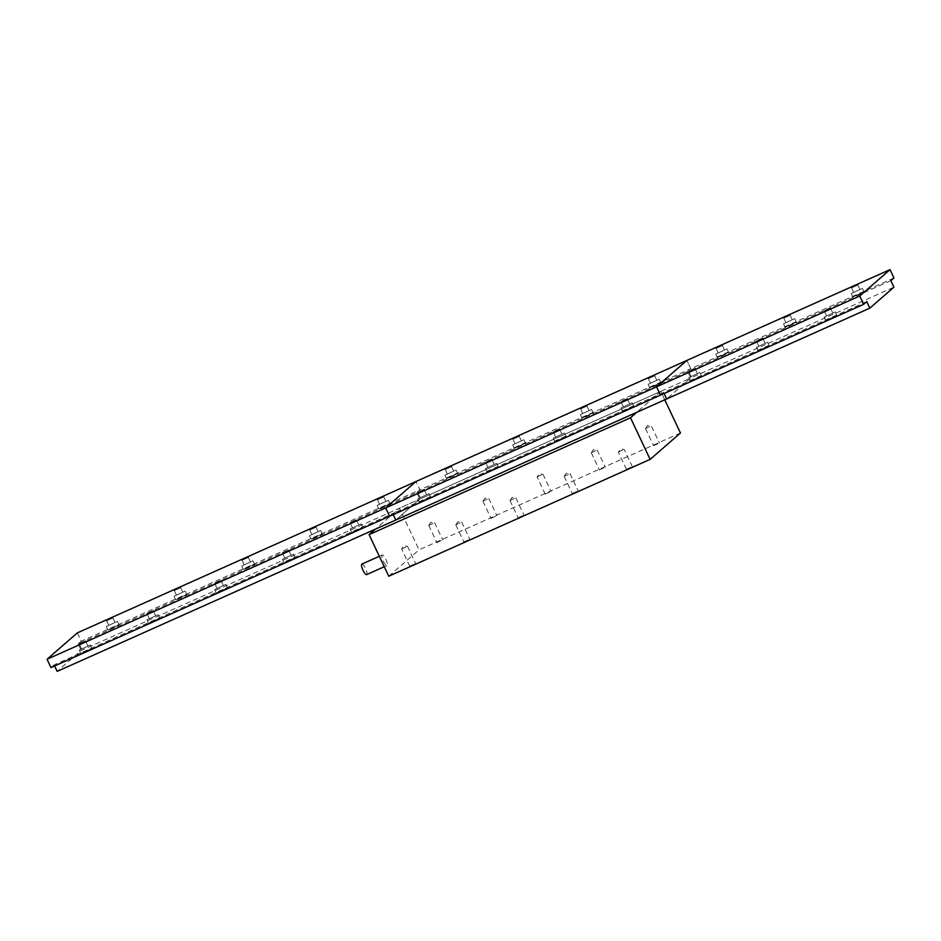 <?xml version="1.0" encoding="UTF-8"?>
<svg xmlns="http://www.w3.org/2000/svg" width="941" height="941" viewBox="0 0 941 941"><rect width="100%" height="100%" fill="white"/><g stroke="black" fill="none" stroke-linecap="round" stroke-linejoin="round"><path stroke-width="0.71" stroke-dasharray="4.71 3.53" d="M622.801 411.311L633.775 406.253L622.801 411.311M621.154 407.841L632.14 402.795L621.154 407.841M623.53 406.783L629.705 403.948L623.53 406.783M649.913 387.704L660.888 382.658L649.913 387.704M648.267 384.234L659.253 379.188L648.267 384.234M650.643 383.175L656.818 380.34L650.643 383.175M555.072 441.576L566.059 436.53L555.072 441.576M553.437 438.118L564.412 433.06L553.437 438.118M555.802 437.059L561.977 434.213L555.802 437.059M582.185 417.98L593.171 412.923L582.185 417.98M580.55 414.51L591.536 409.464L580.55 414.51M582.926 413.452L589.101 410.605L582.926 413.452M487.356 471.853L498.33 466.795L487.356 471.853M485.709 468.383L496.695 463.337L485.709 468.383M488.085 467.324L494.26 464.489L488.085 467.324M514.468 448.245L525.443 443.199L514.468 448.245M512.833 444.775L523.808 439.729L512.833 444.775M515.197 443.717L521.373 440.882L515.197 443.717M419.627 502.118L430.613 497.071L419.627 502.118M417.992 498.659L428.967 493.602L417.992 498.659M420.356 497.601L426.544 494.754L420.356 497.601M446.74 478.522L457.726 473.464L446.74 478.522M445.105 475.052L456.091 469.994L445.105 475.052M447.481 473.993L453.656 471.147L447.481 473.993M866.767 301.614L392.715 513.504L393.232 514.598L392.715 513.504L389.586 516.221L392.715 513.504L54.108 664.852L54.625 665.946M663.605 392.421L664.123 393.514L663.605 392.421L660.476 395.138L663.605 392.421M893.95 277.948L690.788 368.754L686.848 360.438L690.788 368.754L687.659 371.483L690.741 378L419.851 499.083L395.796 520.02L419.851 499.083L81.244 650.431L57.189 671.368M890.821 280.665L687.659 371.483L690.741 378L666.687 398.937L690.741 378L893.903 287.181M77.35 632.87L81.291 641.197L419.898 489.838L416.769 492.566L419.898 489.838L415.969 481.521L419.898 489.838L690.788 368.754L687.659 371.483L416.769 492.566L419.851 499.083L416.769 492.566L78.162 643.915L81.244 650.431M825.963 320.493L836.937 315.447L825.963 320.493M824.328 317.035L835.302 311.977L824.328 317.035M826.692 315.976L832.867 313.13L826.692 315.976M853.075 296.897L864.061 291.839L853.075 296.897M851.44 293.427L862.415 288.381L851.44 293.427M853.805 292.369L859.98 289.522L853.805 292.369M758.234 350.77L769.22 345.723L758.234 350.77M756.599 347.3L767.585 342.253L756.599 347.3M758.975 346.241L765.151 343.406L758.975 346.241M785.359 327.162L796.333 322.116L785.359 327.162M783.712 323.704L794.698 318.646L783.712 323.704M786.088 322.634L792.263 319.799L786.088 322.634M690.518 381.034L701.492 375.988L690.518 381.034M688.883 377.576L699.857 372.518L688.883 377.576M691.247 376.518L697.422 373.671L691.247 376.518M717.63 357.439L728.616 352.381L717.63 357.439M715.995 353.969L726.97 348.923L715.995 353.969M718.359 352.91L724.546 350.064L718.359 352.91M81.02 653.477L91.995 648.42L81.02 653.477M79.385 650.008L90.36 644.961L79.385 650.008M81.749 648.949L87.925 646.102L81.749 648.949M108.133 629.87L119.119 624.812L108.133 629.87M106.498 626.4L117.472 621.354L106.498 626.4M108.862 625.342L115.049 622.507L108.862 625.342M148.737 623.201L159.723 618.155L148.737 623.201M147.102 619.743L158.088 614.685L147.102 619.743M149.478 618.672L155.653 615.837L149.478 618.672M175.861 599.593L186.836 594.547L175.861 599.593M174.214 596.135L185.201 591.077L174.214 596.135M176.59 595.077L182.766 592.23L176.59 595.077M216.465 592.936L227.44 587.878L216.465 592.936M214.83 589.466L225.805 584.42L214.83 589.466M217.195 588.407L223.37 585.561L217.195 588.407M243.578 569.329L254.564 564.282L243.578 569.329M241.943 565.859L252.917 560.812L241.943 565.859M244.307 564.8L250.482 561.965L244.307 564.8M284.182 562.659L295.168 557.613L284.182 562.659M282.547 559.201L293.533 554.143L282.547 559.201M284.923 558.142L291.098 555.296L284.923 558.142M311.306 539.052L322.281 534.006L311.306 539.052M309.66 535.594L320.646 530.536L309.66 535.594M312.036 534.535L318.211 531.689L312.036 534.535M351.91 532.394L362.885 527.336L351.91 532.394M350.264 528.924L361.25 523.878L350.264 528.924M352.64 527.866L358.815 525.019L352.64 527.866M379.023 508.787L389.997 503.741L379.023 508.787M377.388 505.317L388.362 500.271L377.388 505.317M379.752 504.258L385.928 501.424L379.752 504.258M81.291 641.197L78.162 643.915M54.108 664.852L50.979 667.581M491.143 518.291L496.907 515.633L491.143 518.291M483.015 501.094L488.779 498.448L483.015 501.094M464.019 541.898L469.782 539.24L464.019 541.898M455.891 524.702L461.666 522.055L455.891 524.702M409.841 566.106L415.604 563.459L409.841 566.106M401.713 548.921L407.488 546.262L401.713 548.921M436.965 542.51L442.729 539.852L436.965 542.51M428.837 525.313L434.601 522.667L428.837 525.313M361.92 564.082A5.764 1.517 -114.1 0 1 365.461 568.305A5.764 1.517 -114.1 0 1 366.625 574.622M385.786 559.225A5.764 1.517 -114.1 0 1 386.939 565.541A5.764 1.517 -114.1 0 1 383.387 561.307A5.764 1.517 -114.1 0 1 382.234 555.002A5.764 1.517 -114.1 0 1 385.786 559.225M510.069 500.483L515.833 497.836L510.069 500.483M518.197 517.679L523.961 515.021L518.197 517.679M564.247 476.275L570.011 473.617L564.247 476.275M572.375 493.46L578.139 490.814L572.375 493.46M618.425 452.056L624.189 449.398L618.425 452.056M626.553 469.241L632.317 466.595L626.553 469.241M537.193 476.887L542.957 474.229L537.193 476.887M545.31 494.072L551.085 491.425L545.31 494.072M591.371 452.668L597.135 450.01L591.371 452.668M599.488 469.853L605.263 467.207L599.488 469.853M645.55 428.449L651.313 425.803L645.55 428.449M653.666 445.646L659.429 442.988L653.666 445.646M680.461 432.989L419.051 549.838L399.396 508.246L375.388 529.148M664.769 399.796L660.794 391.397L399.396 508.246M660.794 391.397L636.786 412.299M388.751 576.221L419.051 549.838M632.14 402.795L633.775 406.253M627.412 399.09L629.705 403.948M659.253 379.188L660.888 382.658M654.524 375.483L656.818 380.34M564.412 433.06L566.059 436.53M559.683 429.367L561.977 434.213M591.536 409.464L593.171 412.923M586.808 405.759L589.101 410.605M496.695 463.337L498.33 466.795M491.967 459.631L494.26 464.489M523.808 439.729L525.443 443.199M519.079 436.024L521.373 440.882M428.967 493.602L430.613 497.071M424.25 489.896L426.544 494.754M456.091 469.994L457.726 473.464M451.362 466.301L453.656 471.147M445.105 469.253L447.398 474.111M444.964 475.264L446.599 478.722M417.992 492.861L420.286 497.707M417.851 498.859L419.486 502.329M512.821 438.988L515.115 443.834M512.68 444.987L514.327 448.457M485.709 462.584L488.003 467.442M485.568 468.594L487.203 472.053M580.55 408.712L582.844 413.57M580.409 414.722L582.044 418.18M553.426 432.319L555.719 437.177M553.296 438.318L554.931 441.788M648.267 378.447L650.56 383.293M648.126 384.446L649.76 387.915M621.154 402.054L623.448 406.9M621.013 408.053L622.648 411.523M835.302 311.977L836.937 315.447M830.574 308.283L832.867 313.13M862.415 288.381L864.061 291.839M857.686 284.676L859.98 289.522M767.585 342.253L769.22 345.723M762.857 338.548L765.151 343.406M794.698 318.646L796.333 322.116M789.97 314.941L792.263 319.799M699.857 372.518L701.492 375.988M695.128 368.825L697.422 373.671M726.97 348.923L728.616 352.381M722.253 345.218L724.546 350.064M715.995 348.17L718.289 353.028M715.854 354.181L717.489 357.639M688.871 371.777L691.165 376.635M688.73 377.776L690.376 381.246M783.712 317.905L786.006 322.751M783.571 323.904L785.206 327.374M756.599 341.512L758.893 346.359M756.458 347.511L758.093 350.981M851.429 287.628L853.722 292.486M851.299 293.639L852.934 297.097M824.316 311.236L826.61 316.094M824.175 317.235L825.822 320.705M90.36 644.961L91.995 648.42M85.631 641.256L87.925 646.102M117.472 621.354L119.119 624.812M112.755 617.649L115.049 622.507M158.088 614.685L159.723 618.155M153.359 610.98L155.653 615.837M185.201 591.077L186.836 594.547M180.472 587.384L182.766 592.23M225.805 584.42L227.44 587.878M221.076 580.715L223.37 585.561M252.917 560.812L254.564 564.282M248.189 557.107L250.482 561.965M293.533 554.143L295.168 557.613M288.805 550.438L291.098 555.296M320.646 530.536L322.281 534.006M315.917 526.842L318.211 531.689M361.25 523.878L362.885 527.336M356.521 520.173L358.815 525.019M388.362 500.271L389.997 503.741M383.634 496.566L385.928 501.424M377.376 499.53L379.67 504.376M377.235 505.529L378.882 508.999M350.264 523.125L352.557 527.983M350.123 529.136L351.758 532.594M309.66 529.795L311.953 534.653M309.518 535.794L311.153 539.264M282.547 553.402L284.841 558.248M282.406 559.401L284.041 562.871M241.931 560.071L244.225 564.918M241.802 566.07L243.437 569.54M214.819 583.667L217.112 588.525M214.677 589.678L216.324 593.136M174.214 590.336L176.508 595.194M174.073 596.335L175.708 599.805M147.102 613.944L149.396 618.79M146.961 619.943L148.596 623.413M106.498 620.613L108.791 625.459M106.357 626.612L107.992 630.082M79.373 644.209L81.667 649.067M79.232 650.219L80.879 653.677M488.779 498.448L496.907 515.633M482.945 501.165L485.027 498.083L488.732 498.424M461.666 522.055L469.782 539.24M455.832 524.772L457.914 521.679L461.619 522.032M407.488 546.262L415.604 563.459M409.77 566.223L401.642 549.026L403.736 545.898L407.441 546.25M434.601 522.667L442.729 539.852M428.767 525.384L430.849 522.29L434.566 522.643M384.257 566.729L386.939 565.541M510.01 500.553L512.092 497.471L515.797 497.813M515.833 497.836L523.961 515.021M564.188 476.334L566.27 473.252L569.975 473.605M570.011 473.617L578.139 490.814M626.483 469.359L618.355 452.162L620.448 449.033L624.154 449.386L632.317 466.595M545.239 494.178L537.111 476.993L539.205 473.864L542.91 474.217M542.957 474.229L551.085 491.425M591.301 452.739L593.383 449.645L597.088 449.998M597.135 450.01L605.263 467.207M645.479 428.52L647.561 425.426L651.266 425.779L659.429 442.988M645.467 428.555L653.595 445.752M591.289 452.774L599.417 469.971M564.177 476.381L572.304 493.566M509.998 500.6L518.126 517.785M379.329 556.296L382.234 555.002M428.755 525.419L436.883 542.616M455.82 524.807L463.948 542.004M482.933 501.212L491.061 518.397"/><path stroke-width="1.41" d="M621.236 401.936L627.412 399.09L621.236 401.936M648.349 378.329L654.524 375.483L648.349 378.329M553.508 432.201L559.683 429.367L553.508 432.201M580.632 408.594L586.808 405.759L580.632 408.594M485.791 462.478L491.967 459.631L485.791 462.478M512.904 438.871L519.079 436.024L512.904 438.871M418.063 492.743L424.25 489.896L418.063 492.743M445.187 469.136L451.362 466.301L445.187 469.136M859.709 296.015L656.547 386.822L686.848 360.438L656.547 386.822L385.657 507.905L415.969 481.521L890.021 269.632L859.709 296.015L863.65 304.331L866.767 301.614L869.849 308.13L666.687 398.937L664.123 393.514L666.687 398.937L395.796 520.02L393.232 514.598L395.796 520.02L57.189 671.368L54.625 665.946M863.65 304.331L660.476 395.138L656.547 386.822L660.476 395.138L389.586 516.221L385.657 507.905L389.586 516.221L50.979 667.581L47.05 659.253L77.35 632.87L415.969 481.521L385.657 507.905L47.05 659.253M824.398 311.118L830.574 308.283L824.398 311.118M851.511 287.511L857.686 284.676L851.511 287.511M756.682 341.395L762.857 338.548L756.682 341.395M783.794 317.787L789.97 314.941L783.794 317.787M688.953 371.66L695.128 368.825L688.953 371.66M716.066 348.052L722.253 345.218L716.066 348.052M890.021 269.632L893.95 277.948L890.821 280.665L893.903 287.181L869.849 308.13M79.456 644.091L85.631 641.256L79.456 644.091M106.568 620.495L112.755 617.649L106.568 620.495M147.184 613.826L153.359 610.98L147.184 613.826M174.297 590.219L180.472 587.384L174.297 590.219M214.901 583.549L221.076 580.715L214.901 583.549M242.013 559.954L248.189 557.107L242.013 559.954M282.629 553.284L288.805 550.438L282.629 553.284M309.742 529.677L315.917 526.842L309.742 529.677M350.346 523.02L356.521 520.173L350.346 523.02M377.459 499.412L383.634 496.566L377.459 499.412M384.257 566.729L366.625 574.622A5.764 1.517 -114.1 0 1 363.073 570.399A5.764 1.517 -114.1 0 1 361.92 564.082L379.329 556.296M636.786 412.299L630.494 417.78L650.149 459.373L680.461 432.989L664.769 399.796M375.388 529.148L369.084 534.629L388.751 576.221L650.149 459.373M630.494 417.78L369.084 534.629"/></g></svg>
